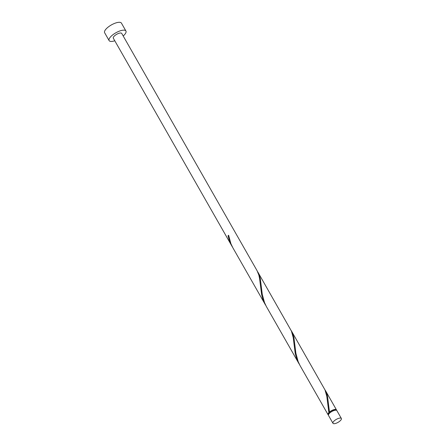 <?xml version="1.0" encoding="UTF-8"?>
<svg xmlns="http://www.w3.org/2000/svg" width="446" height="446" viewBox="0 0 446 446"><rect width="100%" height="100%" fill="white"/><g stroke="black" fill="none" stroke-linecap="round" stroke-linejoin="round"><path stroke-width="0.67" d="M340.164 418.058A4.839 1.717 150.3 0 0 335.113 420.154A4.839 1.717 150.3 0 0 332.961 423.276A4.839 1.717 150.3 0 0 334.166 423.7A4.839 1.717 150.3 0 0 339.216 421.598A4.839 1.717 150.3 0 0 341.368 418.482A4.839 1.717 150.3 0 0 340.164 418.058M332.961 423.276L328.479 415.416A4.839 1.717 -29.7 0 1 330.631 412.299A4.839 1.717 -29.7 0 1 335.682 410.197A4.839 1.717 -29.7 0 1 336.886 410.621L341.368 418.482M328.529 414.529L328.451 414.39A4.354 1.544 -29.7 0 1 329.471 412.333A4.354 1.544 -29.7 0 1 334.929 409.696A4.354 1.544 -29.7 0 1 336.016 410.075L336.094 410.208M123.202 35.992A9.678 3.434 150.3 0 0 125.928 31.008A9.678 3.434 150.3 0 0 123.52 30.161A9.678 3.434 150.3 0 0 113.423 34.359A9.678 3.434 150.3 0 0 109.114 40.597A9.678 3.434 150.3 0 0 111.528 41.445A9.678 3.434 150.3 0 0 114.795 40.787M125.928 31.008L121.446 23.147A9.678 3.434 150.3 0 0 119.032 22.3A9.678 3.434 150.3 0 0 108.941 26.498A9.678 3.434 150.3 0 0 104.632 32.736L109.114 40.597M228.664 235.466L228.029 235.806L229.183 240.015L231.848 246.008L113.317 38.2A4.839 1.717 150.3 0 1 115.469 35.083A4.839 1.717 150.3 0 1 120.52 32.982A4.839 1.717 150.3 0 1 121.725 33.405L257.063 270.683L258.875 275.16L259.578 278.572L261.646 294.75L262.8 298.954L266.022 305.878M231.848 246.008L232.399 246.939M228.029 235.806A4.839 1.717 -29.7 0 1 228.625 235.243L230.889 243.644L232.756 247.591L265.47 304.947M328.401 414.942A4.839 1.717 -29.7 0 1 328.033 414.629L299.991 365.475L298.129 361.522L295.865 353.126L293.903 337.388L291.756 331.495L325.022 389.966L326.818 396.449L328.88 412.628L329.483 412.065A4.839 1.717 -29.7 0 1 335.23 409.411A4.839 1.717 -29.7 0 1 336.435 409.835A4.839 1.717 -29.7 0 1 336.513 410.314M329.483 412.065L327.526 396.332L326.611 393.116L324.811 389.52M328.033 414.629A4.839 1.717 -29.7 0 1 328.88 412.628M299.088 363.886L266.373 306.536L264.511 302.583L262.242 294.182L260.286 278.449L258.134 272.556L291.4 331.027L293.2 337.51L295.263 353.689L296.417 357.893L299.64 364.822M291.756 331.495L291.193 330.581M258.134 272.556L257.571 271.642M336.435 409.835L325.374 390.44"/></g></svg>
